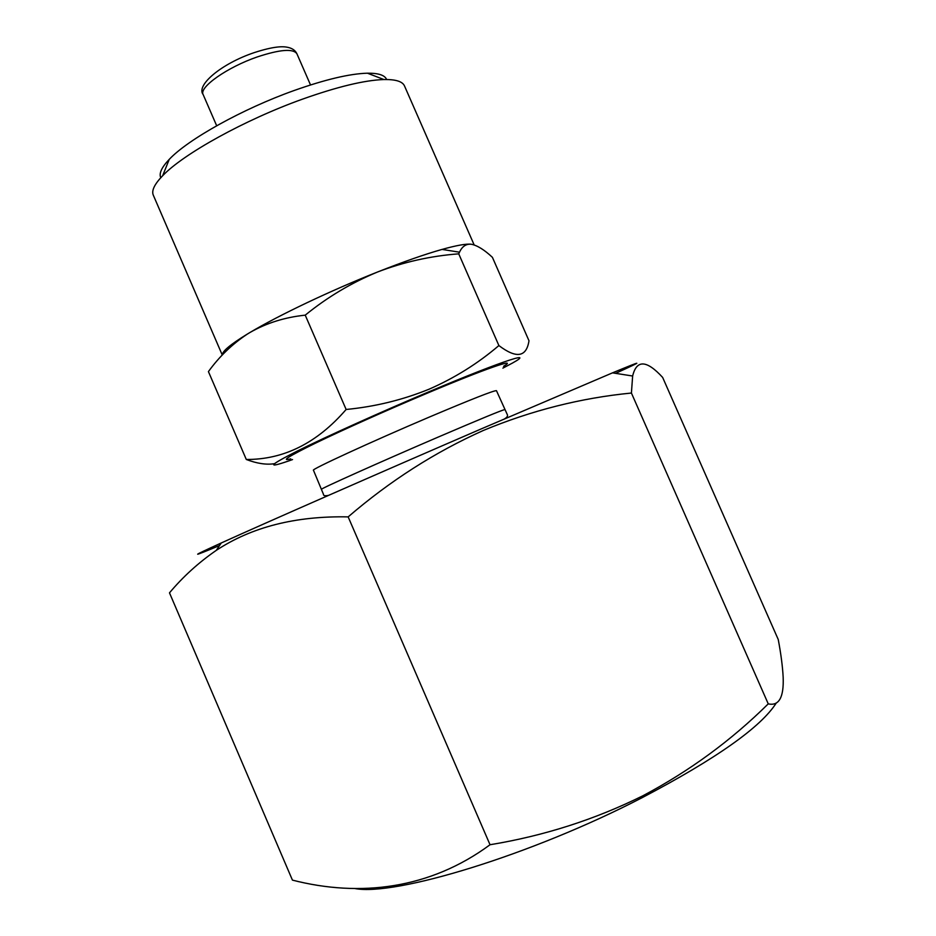 <?xml version="1.0" encoding="UTF-8"?>
<svg xmlns="http://www.w3.org/2000/svg" width="936" height="936" viewBox="0 0 936 936"><rect width="100%" height="100%" fill="white"/><g stroke="black" fill="none" stroke-linecap="round" stroke-linejoin="round"><path stroke-width="1.4" d="M502.889 368.105L507.09 365.917C540.587 348.566 506.247 359.131 428.817 391.821C380.402 412.226 326.02 436.749 297.379 451.012C269.346 465.215 266.245 468.597 288.101 461.144L292.547 459.564M274.342 463.706C266.315 464.958 256.967 463.542 246.297 459.471C283.865 459.658 317.14 442.997 346.133 409.477C374.938 406.692 402.515 399.964 428.852 389.294C454.545 378.074 477.886 363.496 498.888 345.56C516.403 358.816 526.441 357.224 528.992 340.774L492.418 257.341C484.345 249.807 477.325 245.443 471.37 244.261C466.14 243.723 462.173 246.367 459.494 252.194L458.734 253.843C430.876 255.926 403.861 261.963 377.711 271.931C330.981 290.406 278.764 315.245 249.947 332.502L247.268 334.105C230.408 344.448 222.101 351.398 222.347 354.966M386.638 79.513C384.848 75.172 378.448 73.078 367.438 73.195C349.771 73.698 325.354 79.466 294.173 90.499C242.857 108.74 187.996 139.335 169.252 159.366C161.647 167.345 158.827 173.452 160.781 177.723M474.154 244.916L404.492 85.925C402.515 81.455 395.671 79.326 383.924 79.537C364.502 80.203 337.346 86.755 302.433 99.169C244.939 119.726 183.304 153.913 162.642 175.757C154.475 184.193 151.363 190.663 153.293 195.144L222.277 355.036M776.342 702.889C761.073 727.061 716.403 758.64 642.295 797.601C531.648 854.989 394.945 896.372 354.966 888.545M490.031 844.74C543.98 835.848 594.922 819.538 642.821 795.811C689.504 771.065 731.308 740.423 768.245 703.86C778.974 706.235 783.947 697.378 783.163 677.29C782.601 666.514 780.963 653.925 778.249 639.522L662.641 377.419C646.6 359.962 636.597 359.494 632.642 376.015L631.414 393.038C580.94 397.952 531.578 410.424 483.327 430.466C435.006 452.1 389.949 480.905 348.157 516.883C295.647 515.841 251.69 527.003 216.274 550.368C198.596 562.559 183 576.716 169.486 592.851L292.43 880.121C359.834 897.425 429.987 889.083 490.031 844.74L348.157 516.883M615.595 373.347C644.904 360.021 643.874 359.869 612.495 372.856L481.326 428.863C380.25 472.505 263.18 523.914 221.282 542.962C190.382 557.049 189.797 557.914 219.527 545.559M504.633 418.813C507.242 417.269 508.084 415.771 507.172 414.309L496.454 390.663C493.915 390.406 471.37 399.274 428.828 417.28C371.264 441.745 310.225 469.872 313.455 470.235L323.423 494.196C323.259 495.67 324.932 496.08 328.454 495.413M290.768 458.827C280.309 461.577 288.557 456.347 315.537 443.126C342.4 430.115 386.194 410.506 425.283 394.021C485.117 368.749 519.293 357.002 503.58 366.292M631.414 393.038L768.245 703.86M471.37 244.261C466.467 243.606 456.686 245.337 442.026 249.421C424.675 254.346 403.24 261.846 377.711 271.931C351.515 282.742 327.354 297.145 305.23 315.151C284.872 317.269 266.444 323.049 249.947 332.502L247.233 334.164C232.21 344.12 219.27 356.593 208.424 371.604L246.297 459.471M305.23 315.151L346.133 409.477M458.734 253.843L498.888 345.56M504.738 409.617C502.433 409.898 480.051 419.141 437.568 437.346C380.075 462.045 318.731 489.551 321.656 489.224M203.135 94.536C195.764 85.316 221.352 63.625 254.323 52.592C274.236 46.086 282.929 46.414 286.744 47.139C291.833 47.97 295.226 50.181 296.911 53.761C293.12 48.403 279.911 49.468 257.283 56.932C227.354 67.181 198.713 87.399 203.135 94.536L216.672 125.752M169.252 159.366L162.642 175.757M221.282 542.962L216.274 550.368M296.911 53.761L310.518 84.954M612.495 372.856L632.642 376.015M442.026 249.421L459.494 252.194M367.438 73.195L383.924 79.537"/></g></svg>
